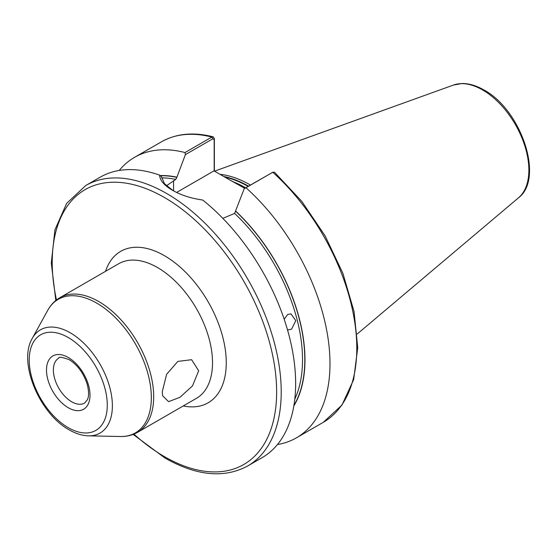 <?xml version="1.0" encoding="UTF-8"?>
<svg xmlns="http://www.w3.org/2000/svg" width="557" height="557" viewBox="0 0 557 557"><rect width="100%" height="100%" fill="white"/><g stroke="black" fill="none" stroke-linecap="round" stroke-linejoin="round"><path stroke-width="0.84" d="M284.181 319.252L287.663 314.503L290.914 313.849L295.802 320.63L291.576 329.187L288.401 329.848L287.419 329.57M162.247 391.794L166.613 374.304L177.857 361.409L191.622 359.704L198.675 370.76L192.52 385.876L179.925 397.322L168.569 401.66L162.602 395.742L162.247 391.794M244.774 188.315L229.888 180.029L245.171 188.085M250.455 185.035A113.343 65.441 -120 0 0 250.302 184.952A113.343 65.441 -120 0 0 220.001 174.327M85.757 185.516A161.927 93.485 -120 0 1 166.724 193.537A161.927 93.485 -120 0 1 272.505 336.226A161.927 93.485 -120 0 1 247.684 465.979L262.11 457.652A161.927 93.485 -120 0 0 290.601 341.803A161.927 93.485 -120 0 0 202.727 200.033C191.051 198.396 180.955 195.124 172.447 190.229L172.447 190.229C164.204 185.453 159.915 180.419 159.567 175.121A161.927 93.485 -120 0 0 100.183 177.189L85.757 185.516L66.638 203.375L54.927 229.874L51.286 263.001L55.825 300.481M166.459 185.766L175.768 179.431L176.91 177.182A139.487 80.535 -120 0 0 160.138 175.58M277.442 444.542A161.927 93.485 -120 0 0 296.456 437.816A161.927 93.485 -120 0 0 245.971 187.744L244.238 188.628L234.615 213.408L222.842 218.358M244.238 188.628L272.763 172.273A161.927 93.485 -120 0 1 323.248 422.352L341.956 405.092L353.66 379.596L357.733 347.707L354.05 311.516L342.91 273.369L325.072 235.792L301.734 201.286L274.448 172.176L272.763 172.273L245.971 187.744M293.817 405.983A139.487 80.535 -120 0 0 235.764 211.159M159.567 175.121L161.405 176.597L164.524 183.747L173.025 190.564M176.91 177.182L185.384 154.644L185.021 152.548L211.813 137.078L213.171 136.827L214.361 138.568L214.361 171.069M185.021 152.548A161.927 93.485 -120 0 0 134.536 157.353A161.927 93.485 -120 0 0 119.205 170.463M214.173 170.957L214.173 139.591L212.865 138.784L185.384 154.644M229.888 180.029L214.006 170.86L176.639 192.437M214.361 138.568L214.173 139.591M68.253 357.476A30.767 17.761 60 0 1 90.004 395.157A30.767 17.761 60 0 1 68.253 407.717A30.767 17.761 60 0 1 46.496 370.036A30.767 17.761 60 0 1 68.253 357.476M71.686 401.771A25.907 14.955 -120 0 0 84.643 403.052L87.442 399.641C87.992 398.54 89.837 394.147 87.101 383.898C83.39 372.912 77.444 364.849 69.256 359.704C62.168 357.114 58.659 356.605 58.736 358.179A25.907 14.955 -120 0 0 54.76 378.941A25.907 14.955 -120 0 0 71.686 401.771M70.238 332.787A59.599 34.409 60 0 1 111.323 394.328A59.599 34.409 60 0 1 88.542 435.853C82.22 435.665 75.794 433.68 69.256 429.893C39.575 413.809 17.768 362.356 32.278 338.398A59.599 34.409 60 0 1 70.238 332.787M68.253 427.665A55.199 31.867 -120 0 0 107.285 405.134A55.199 31.867 -120 0 0 68.253 337.528A55.199 31.867 -120 0 0 29.222 360.066A55.199 31.867 -120 0 0 68.253 427.665M105.538 271.322A87.442 50.485 60 0 1 164.433 255.677A87.442 50.485 60 0 1 225.522 351.335A87.442 50.485 60 0 1 183.26 405.942M137.593 432.309L196.419 398.346A77.722 44.873 -120 0 0 208.339 336.066A77.722 44.873 -120 0 0 157.561 267.576A77.722 44.873 -120 0 0 118.697 263.726L59.871 297.689A77.722 44.873 60 0 1 98.735 301.539A77.722 44.873 60 0 1 149.506 370.029A77.722 44.873 60 0 1 137.593 432.309C132.441 435.247 126.731 436.646 120.486 436.507A77.117 44.525 -120 0 0 149.958 382.777A77.117 44.525 -120 0 0 96.8 303.154A77.117 44.525 -120 0 0 47.679 310.409C50.687 304.93 54.753 300.689 59.871 297.689M133.903 434.119A158.689 91.62 -120 0 0 164.433 456.636A158.689 91.62 -120 0 0 276.641 391.849A158.689 91.62 -120 0 0 164.433 197.505A158.689 91.62 -120 0 0 56.459 299.986M245.644 187.813A112.695 65.065 -120 0 0 233.787 182.042M248.506 186.156A112.758 65.099 -120 0 0 223.823 176.527M248.102 186.393A112.695 65.065 -120 0 0 224.729 177.056M453.44 85.061L462.018 83.522C469.064 83.453 476.353 85.597 483.894 89.949C520.927 109.548 544.6 178.344 518.525 197.784A65.434 37.779 -120 0 0 524.381 144.528A65.434 37.779 -120 0 0 482.606 89.949A65.434 37.779 -120 0 0 453.44 85.061L214.536 171.166M175.768 179.431A137.635 79.463 -120 0 0 161.544 177.892M294.792 399.139A137.635 79.463 -120 0 0 234.615 213.408M293.915 405.412A139.257 80.403 -120 0 0 235.764 211.361M212.865 138.784L211.813 137.078A161.927 93.485 -120 0 0 161.328 141.889C176.207 133.513 193.488 131.821 213.171 136.827M176.91 177.384A139.257 80.403 -120 0 0 160.395 175.782M173.589 180.684L173.589 190.877M88.542 435.853L120.486 436.507M247.684 465.979C224.199 478.567 196.67 475.95 165.102 458.119L133.151 434.418M518.525 197.784L357.218 334.005M323.248 422.352L296.456 437.816M161.328 141.889L134.536 157.353M32.278 338.398L47.679 310.409M273 172.148L271.83 172.698"/></g></svg>
